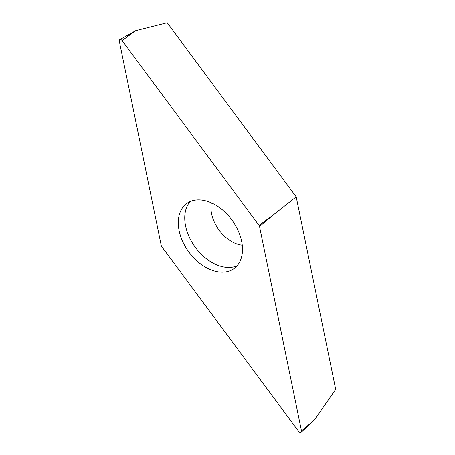<?xml version="1.0" encoding="UTF-8"?>
<svg xmlns="http://www.w3.org/2000/svg" width="455" height="455" viewBox="0 0 455 455"><rect width="100%" height="100%" fill="white"/><g stroke="black" fill="none" stroke-linecap="round" stroke-linejoin="round"><path stroke-width="0.68" d="M122.111 40.597L259.009 225.396A2.144 1.428 53.9 0 1 259.339 225.953A2.144 1.428 53.9 0 1 259.538 226.539L301.477 430.874A2.144 1.428 53.9 0 1 301.164 432.25A2.144 1.428 53.9 0 1 298.668 431.448L161.77 246.65A2.144 1.428 53.9 0 1 161.44 246.092A2.144 1.428 53.9 0 1 161.246 245.507L119.301 41.172A2.144 1.428 53.9 0 1 119.796 39.665A2.144 1.428 53.9 0 1 122.111 40.597A2.144 1.428 -126.1 0 0 120.097 39.551A2.144 1.428 -126.1 0 0 119.301 41.172L161.246 245.507A2.144 1.428 -126.1 0 0 161.44 246.092A2.144 1.428 -126.1 0 0 161.77 246.65L298.668 431.448A2.144 1.428 -126.1 0 0 300.687 432.489A2.144 1.428 -126.1 0 0 301.477 430.874L259.538 226.539A2.144 1.428 -126.1 0 0 259.339 225.953A2.144 1.428 -126.1 0 0 259.009 225.396L122.111 40.597L135.732 30.678L119.796 39.665M193.995 200.348A40.216 26.805 -126.1 0 0 186.675 203.539A40.216 26.805 -126.1 0 0 185.492 246.883A40.216 26.805 -126.1 0 0 226.789 271.698A40.216 26.805 -126.1 0 0 234.103 268.507A40.216 26.805 -126.1 0 0 235.292 225.162A40.216 26.805 -126.1 0 0 193.995 200.348M259.009 225.396L272.63 215.477L296.188 196.839L167.218 22.75L135.732 30.678M296.188 196.839L335.699 389.332L314.576 419.811L301.164 432.25M237.066 265.783A40.216 26.805 53.9 0 1 233.244 266.983A40.216 26.805 53.9 0 1 193.534 244.716A40.216 26.805 53.9 0 1 190.167 201.548M272.63 215.477L259.538 226.539M301.477 430.874L314.576 419.811M211.399 202.885A30.565 20.373 -126.1 0 0 242.265 245.16"/></g></svg>
